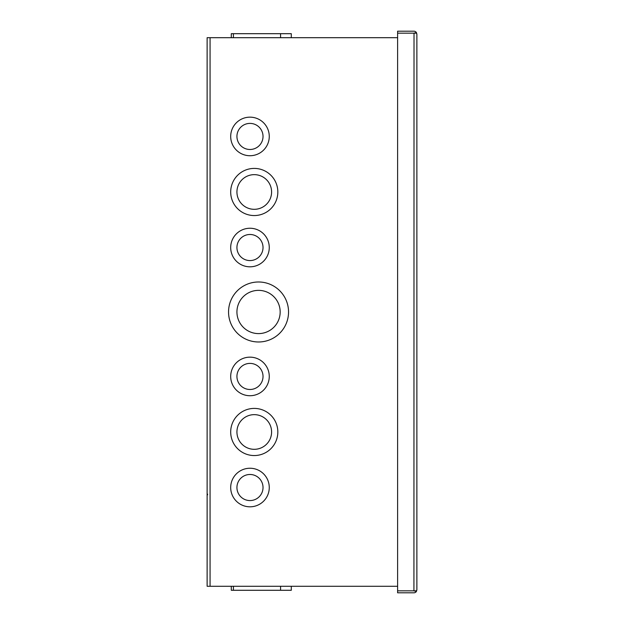 <?xml version="1.0" encoding="UTF-8"?>
<svg xmlns="http://www.w3.org/2000/svg" width="624" height="624" viewBox="0 0 624 624"><rect width="100%" height="100%" fill="white"/><g stroke="black" fill="none" stroke-linecap="round" stroke-linejoin="round"><path stroke-width="0.94" d="M416.879 34.148L416.879 34.141A2.948 2.948 0 0 1 416.879 34.148L416.879 589.852A2.948 2.948 0 0 1 416.879 589.859L416.395 591.474A2.948 2.948 0 0 1 413.93 592.8L397.613 592.8L397.613 590.842L416.395 590.842L416.879 589.852M416.395 32.526L416.879 34.141L416.395 33.158L413.93 33.158L416.395 32.526A2.948 2.948 0 0 0 413.93 31.2L397.613 31.2L397.613 33.158L413.93 33.158L397.613 33.158L397.613 590.842L414.008 590.842M416.395 591.474L413.93 590.85L414.016 33.158M291.291 37.697L291.291 33.688L231.293 33.688L231.293 37.697M288.545 311.984A29.999 29.999 0 0 1 258.547 341.983A29.999 29.999 0 0 1 228.548 311.984A29.999 29.999 0 0 1 258.547 281.986A29.999 29.999 0 0 1 288.545 311.984M269.264 247.525A19.289 19.289 0 0 1 249.974 266.815A19.289 19.289 0 0 1 230.693 247.525A19.289 19.289 0 0 1 249.974 228.244A19.289 19.289 0 0 1 269.264 247.525M277.836 191.981A23.572 23.572 0 0 1 254.264 215.553A23.572 23.572 0 0 1 230.693 191.981A23.572 23.572 0 0 1 254.264 168.41A23.572 23.572 0 0 1 277.836 191.981M269.264 136.438A19.289 19.289 0 0 1 249.974 155.727A19.289 19.289 0 0 1 230.693 136.438A19.289 19.289 0 0 1 249.974 117.156A19.289 19.289 0 0 1 269.264 136.438M269.264 487.523A19.289 19.289 0 0 1 249.974 506.813A19.289 19.289 0 0 1 230.693 487.523A19.289 19.289 0 0 1 249.974 468.242A19.289 19.289 0 0 1 269.264 487.523M277.836 431.98A23.572 23.572 0 0 1 254.264 455.551A23.572 23.572 0 0 1 230.693 431.98A23.572 23.572 0 0 1 254.264 408.408A23.572 23.572 0 0 1 277.836 431.98M269.264 376.444A19.289 19.289 0 0 1 249.974 395.725A19.289 19.289 0 0 1 230.693 376.444A19.289 19.289 0 0 1 249.974 357.154A19.289 19.289 0 0 1 269.264 376.444M280.168 311.984A21.614 21.614 0 0 0 258.547 290.363A21.614 21.614 0 0 0 236.933 311.984A21.614 21.614 0 0 0 258.547 333.598A21.614 21.614 0 0 0 280.168 311.984M263.024 247.525A13.049 13.049 0 0 0 249.974 234.484A13.049 13.049 0 0 0 236.933 247.525A13.049 13.049 0 0 0 249.974 260.575A13.049 13.049 0 0 0 263.024 247.525M271.596 191.981A17.332 17.332 0 0 0 254.264 174.65A17.332 17.332 0 0 0 236.933 191.981A17.332 17.332 0 0 0 254.264 209.313A17.332 17.332 0 0 0 271.596 191.981M263.024 136.438A13.049 13.049 0 0 0 249.974 123.396A13.049 13.049 0 0 0 236.933 136.438A13.049 13.049 0 0 0 249.974 149.487A13.049 13.049 0 0 0 263.024 136.438M263.024 487.523A13.049 13.049 0 0 0 249.974 474.482A13.049 13.049 0 0 0 236.933 487.523A13.049 13.049 0 0 0 249.974 500.573A13.049 13.049 0 0 0 263.024 487.523M271.596 431.98A17.332 17.332 0 0 0 254.264 414.648A17.332 17.332 0 0 0 236.933 431.98A17.332 17.332 0 0 0 254.264 449.311A17.332 17.332 0 0 0 271.596 431.98M263.024 376.444A13.049 13.049 0 0 0 249.974 363.394A13.049 13.049 0 0 0 236.933 376.444A13.049 13.049 0 0 0 249.974 389.485A13.049 13.049 0 0 0 263.024 376.444M397.613 586.271L207.121 586.271L207.121 37.697L397.613 37.697M231.293 586.271L231.293 590.281L291.291 590.281L291.291 586.271M210.07 586.271L210.07 37.697M280.574 33.688L280.574 37.697M233.431 33.688L233.431 37.697M207.691 494.785L207.121 493.405M280.574 590.281L280.574 586.271M233.431 590.281L233.431 586.271"/></g></svg>
